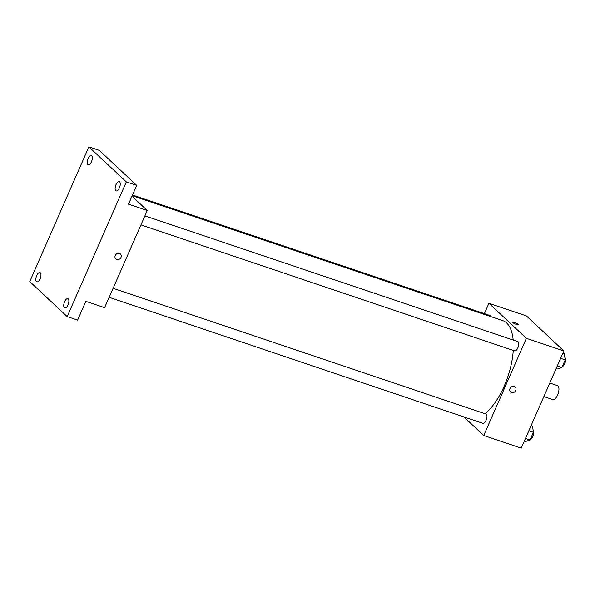 <?xml version="1.0" encoding="UTF-8"?>
<svg xmlns="http://www.w3.org/2000/svg" width="595" height="595" viewBox="0 0 595 595"><rect width="100%" height="100%" fill="white"/><g stroke="black" fill="none" stroke-linecap="round" stroke-linejoin="round"><path stroke-width="0.89" d="M543.86 396.553L552.718 399.535A7.348 3.243 -71.4 0 0 558.147 393.607A7.348 3.243 -71.4 0 0 557.418 385.605L549.795 383.039M484.389 313.647L488.926 303.301L526.426 315.945L563.874 350.968L521.22 448.132L483.728 435.488L463.869 416.916M488.926 303.301L526.374 338.324L563.874 350.968M526.374 338.324L483.728 435.488M515.166 387.077A3.369 2.96 -46.9 0 1 515.419 391.064A3.369 2.96 -46.9 0 1 511.529 392.574A3.369 2.96 -46.9 0 1 510.562 392.001A3.369 2.96 -46.9 0 1 510.696 387.516A3.369 2.96 -46.9 0 1 515.166 387.077A3.369 2.96 -46.9 0 1 515.426 391.064A3.369 2.96 -46.9 0 1 511.529 392.574A3.369 2.96 -46.9 0 1 510.562 392.001M484.97 413.689A51.453 22.722 -71.4 0 0 513.254 350.418M513.173 340.05A51.453 22.722 -71.4 0 0 502.768 320.638L132.224 195.703M490.682 316.562A4.901 2.164 -71.4 0 0 489.834 315.484L132.529 195.011M140.941 224.888L514.615 350.879A4.901 2.164 -71.4 0 0 518.23 346.922A4.901 2.164 -71.4 0 0 517.747 341.589L144.89 215.873M109.145 297.314L482.82 423.305A4.901 2.164 -71.4 0 0 486.435 419.356A4.901 2.164 -71.4 0 0 485.951 414.023L113.102 288.307M512.377 322.096A3.369 0.595 -156.3 0 1 514.987 322.609A3.369 0.595 -156.3 0 1 518.327 324.416A3.369 0.595 -156.3 0 1 518.55 324.803A3.369 0.595 -156.3 0 1 515.225 323.992A3.369 0.595 -156.3 0 1 512.377 322.096A3.369 0.595 -156.3 0 1 514.987 322.602A3.369 0.595 -156.3 0 1 518.327 324.409A3.369 0.595 -156.3 0 1 518.55 324.803M147.255 210.496L104.601 307.66L85.851 301.338L77.618 320.11L67.198 316.6L29.75 281.569L88.878 146.868L99.298 150.379L136.746 185.402L128.505 204.174L147.255 210.496L131.993 196.224M88.878 146.868L126.333 181.892L136.746 185.402M126.333 181.892L67.198 316.6M120.421 253.983A3.369 2.96 -46.9 0 1 120.681 257.97A3.369 2.96 -46.9 0 1 116.784 259.48A3.369 2.96 -46.9 0 1 115.817 258.907A3.369 2.96 -46.9 0 1 115.951 254.422A3.369 2.96 -46.9 0 1 120.421 253.983A3.369 2.96 -46.9 0 1 120.681 257.97A3.369 2.96 -46.9 0 1 116.784 259.48A3.369 2.96 -46.9 0 1 115.817 258.907M91.474 161.751A4.901 2.164 108.6 0 1 88.201 164.8A4.901 2.164 108.6 0 1 88.067 158.567A4.901 2.164 108.6 0 1 91.332 155.518A4.901 2.164 108.6 0 1 91.474 161.751M40.096 278.787A4.901 2.164 108.6 0 1 36.831 281.844A4.901 2.164 108.6 0 1 36.689 275.604A4.901 2.164 108.6 0 1 39.962 272.555A4.901 2.164 108.6 0 1 40.096 278.787M68.016 304.9A4.901 2.164 108.6 0 1 64.743 307.95A4.901 2.164 108.6 0 1 64.61 301.717A4.901 2.164 108.6 0 1 67.875 298.66A4.901 2.164 108.6 0 1 68.016 304.9M119.387 187.864A4.901 2.164 108.6 0 1 116.122 190.913A4.901 2.164 108.6 0 1 115.988 184.673A4.901 2.164 108.6 0 1 119.253 181.624A4.901 2.164 108.6 0 1 119.387 187.864M531.097 425.633L532.532 426.117L533.403 432.327L530.048 439.98L525.816 441.416L524.381 440.932M528.836 430.787L533.403 432.327M525.474 438.441L530.048 439.98M530.442 439.088A4.901 2.164 -71.4 0 0 533.455 434.685A4.901 2.164 -71.4 0 0 533.068 429.954M562.892 353.199L564.328 353.683L565.198 359.901L561.844 367.546L557.612 368.982L556.176 368.498M560.631 358.354L565.198 359.901M557.27 366.007L561.844 367.546M562.238 366.654A4.901 2.164 -71.4 0 0 565.25 362.258A4.901 2.164 -71.4 0 0 564.863 357.521"/></g></svg>
